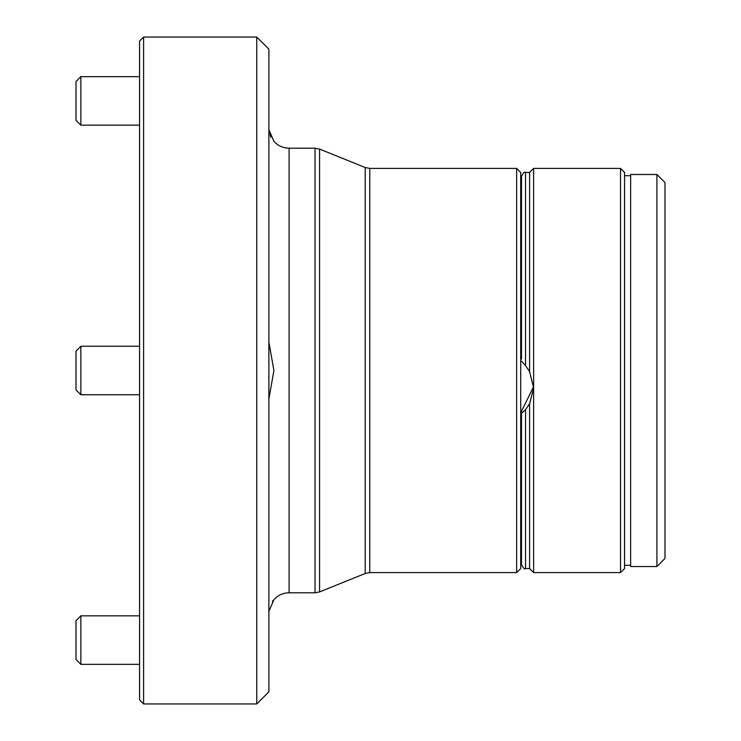 <?xml version="1.0" encoding="UTF-8"?>
<svg xmlns="http://www.w3.org/2000/svg" width="741" height="741" viewBox="0 0 741 741"><rect width="100%" height="100%" fill="white"/><g stroke="black" fill="none" stroke-linecap="round" stroke-linejoin="round"><path stroke-width="1.11" d="M268.89 398.908L273.92 370.5L268.89 342.092M270.845 137.317L268.89 129.656L273.92 141.327C277.995 145.801 283.053 148.089 289.101 148.2L289.101 592.8C283.053 592.911 277.995 595.199 273.92 599.673L268.89 611.344M256.766 37.05L268.89 49.175L268.89 691.825L256.766 703.95L256.766 37.05L143.597 37.05L143.597 703.95L256.766 703.95M143.597 703.95L139.558 699.912L139.558 41.088L143.597 37.05M516.653 168.411L520.701 172.449L520.701 568.551L516.653 572.589L516.653 168.411L369.768 168.411L365.23 167.522L319.584 149.08L315.036 148.2L289.101 148.2M272.392 601.359L273.16 600.451M521.507 455.382L521.507 564.503L521.507 413.348L525.545 409.708L525.545 568.551L529.593 568.551L529.593 403.808L533.631 388.117L533.631 572.589L620.532 572.589L620.532 168.411L533.631 168.411L533.631 388.117L529.593 371.602L529.593 172.449L525.545 172.449L525.545 365.6L529.593 371.602M620.532 168.411L624.57 172.449L624.57 568.551L620.532 572.589M656.906 174.468L664.992 182.555L664.992 558.445L656.906 566.532L656.906 174.468L630.637 174.468L630.637 566.532L656.906 566.532M521.507 413.348L521.507 411.209L533.603 386.7M521.507 359.024L521.507 176.497C523.248 172.755 524.6 171.403 525.545 172.449M521.507 185.213L521.507 200.746L520.701 200.746M525.545 365.6L521.507 361.163M529.593 403.808L525.545 409.708M520.701 180.109A30.316 12.81 0 0 1 521.507 180.461M521.507 181.082A32.335 13.662 180 0 0 520.701 180.767M521.507 197.569A32.335 13.662 180 0 0 520.701 197.254M80.862 76.656L80.862 125.164L76.008 120.311L76.008 81.51L80.862 76.656L139.558 76.656M80.862 125.164L139.558 125.164M80.862 664.344L76.008 659.49L76.008 620.689L80.862 615.836L80.862 664.344L139.558 664.344M80.862 615.836L139.558 615.836M76.008 370.5L76.008 351.095L80.862 346.251L80.862 394.749L139.558 394.749L80.862 394.749L76.008 389.905L76.008 370.5M516.653 572.589L369.768 572.589L369.768 168.411M369.768 572.589L365.23 573.478L365.23 167.522M365.23 573.478L319.584 591.92L319.584 149.08M319.584 591.92L315.036 592.8L315.036 148.2M315.036 592.8L289.101 592.8M521.507 540.254L520.701 540.254M630.637 565.318L624.57 565.318M525.545 568.551C524.721 569.681 523.368 568.338 521.507 564.503M529.593 172.449L533.631 168.411M630.637 175.682L624.57 175.682M529.593 568.551L533.631 572.589M80.862 346.251L139.558 346.251M76.008 389.905L80.862 394.749"/></g></svg>
